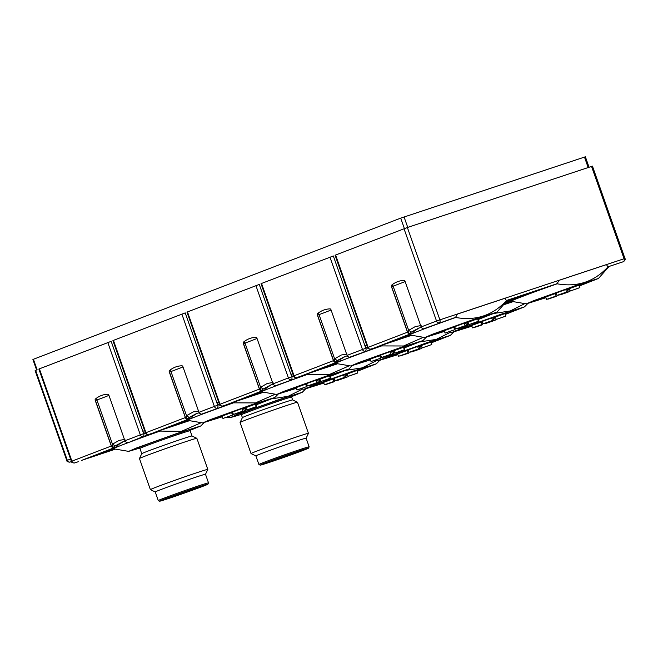 <?xml version="1.0" encoding="UTF-8"?>
<svg xmlns="http://www.w3.org/2000/svg" width="658" height="658" viewBox="0 0 658 658"><rect width="100%" height="100%" fill="white"/><g stroke="black" fill="none" stroke-linecap="round" stroke-linejoin="round"><path stroke-width="0.99" d="M200.46 487.134A22.578 0.51 -19.4 0 1 176.838 495.63A22.578 0.51 -19.4 0 1 162.444 500.187A22.578 0.51 -19.4 0 1 167.009 498.238A22.578 0.51 -19.4 0 1 190.631 489.749A22.578 0.51 -19.4 0 1 205.033 485.185A22.578 0.51 -19.4 0 1 200.46 487.134M164.755 498.986A25.621 0.584 -19.4 0 1 191.823 489.264A25.621 0.584 -19.4 0 1 207.903 484.189A25.621 0.584 -19.4 0 1 202.713 486.385A25.621 0.584 -19.4 0 1 176.171 495.935A25.621 0.584 -19.4 0 1 159.581 501.207A25.621 0.584 -19.4 0 1 164.755 498.986M208.52 482.882L205.485 474.27A26.633 0.6 -19.4 0 0 188.501 479.649A26.633 0.6 -19.4 0 0 160.634 489.667A26.633 0.6 -19.4 0 0 155.247 491.962A26.633 0.6 -19.4 0 1 155.247 491.962L158.274 500.574A26.633 0.6 -19.4 0 1 158.274 500.574A26.633 0.6 -19.4 0 1 163.669 498.279A26.633 0.6 -19.4 0 1 191.536 488.261A26.633 0.6 -19.4 0 1 208.52 482.882A26.633 0.6 -19.4 0 1 208.52 482.898L207.903 484.189M141.766 453.683A26.633 0.6 -19.4 0 1 147.162 451.396A26.633 0.6 -19.4 0 1 174.757 441.469A26.633 0.6 -19.4 0 1 192.004 435.991L190.162 430.735A26.633 0.6 -19.4 0 0 173.169 436.114A26.633 0.6 -19.4 0 0 145.303 446.132A26.633 0.6 -19.4 0 0 139.915 448.435A26.633 0.6 -19.4 0 1 139.915 448.435L141.766 453.691A26.633 0.6 -19.4 0 1 141.766 453.683L139.447 458.527A30.441 0.691 -19.4 0 1 139.447 458.527L150.394 489.642A30.441 0.691 -19.4 0 1 150.394 489.642A30.441 0.691 -19.4 0 1 156.555 487.019A30.441 0.691 -19.4 0 1 188.402 475.57A30.441 0.691 -19.4 0 1 207.813 469.417A30.441 0.691 -19.4 0 1 207.813 469.442L205.493 474.278M139.447 458.527A30.441 0.691 -19.4 0 1 145.599 455.92A30.441 0.691 -19.4 0 1 177.142 444.578A30.441 0.691 -19.4 0 1 196.849 438.31A30.441 0.691 -19.4 0 1 196.865 438.327L207.813 469.417M139.915 448.435L138.632 447.827A27.652 0.625 -19.4 0 1 144.217 445.425A27.652 0.625 -19.4 0 1 173.424 434.93A27.652 0.625 -19.4 0 1 190.779 429.46L190.162 430.743M139.397 448.188L128.647 451.372L136.329 448.04L177.249 433.351L200.78 425.973L190.409 430.225M201.027 422.757L181.411 431.36L159.384 431.08L158.405 431.541A51.743 1.176 160.6 0 0 131.641 441.23L143.049 436.632A2.533 1.982 -111 0 1 140.327 434.864L143.683 433.671L142.844 431.286A2.533 1.982 69 0 0 145.5 433.071L143.683 433.671A2.533 1.587 71.6 0 1 143.049 436.632L158.405 431.541M128.647 451.372L113.447 448.789A51.743 1.176 -19.4 0 1 113.406 448.764A51.743 1.176 -19.4 0 1 159.45 431.303M123.211 441.699L117.963 444.973L118.012 446.469L114.015 447.794A2.533 1.982 -111 0 1 113.299 447.859L111.712 446.823A2.533 1.982 -111 0 1 111.292 446.025L95.237 400.426A1.267 0.79 71.6 0 1 95.41 399.028A50.732 31.707 71.6 0 1 102.13 395.252A50.732 31.707 71.6 0 1 107.871 394.241A1.267 0.79 71.6 0 1 108.866 395.187L124.921 440.786A2.533 1.982 69 0 0 125.341 441.592L126.928 442.62A2.533 1.982 69 0 0 127.644 442.554M113.406 448.764L113.365 448.641A51.743 1.176 -19.4 0 1 118.012 446.469M114.015 447.794L81.617 460.435A22.701 0.518 -19.4 0 1 85.779 458.749A22.701 0.518 -19.4 0 1 93.51 455.871L113.579 448.822M589.05 167.222L585.373 156.793L400.706 218.127L33.41 359.276L32.9 359.498L36.601 370.002M33.41 359.276L37.119 369.804L35.129 370.594L66.795 460.526L70.57 459.054M39.39 368.834L38.871 369.056L71.385 461.381L71.903 461.159L39.39 368.834L111.169 341.346L142.844 431.286L144.62 430.595M113.439 340.375L112.921 340.597L145.443 432.923L145.953 432.701L113.439 340.375L185.219 312.887L216.893 402.828A2.533 1.982 69 0 0 219.55 404.612L217.732 405.213L216.893 402.828L218.67 402.137M187.489 311.917L186.979 312.139L219.492 404.464L220.002 404.242L187.489 311.917L259.268 284.429L290.943 374.369A2.533 1.982 69 0 0 293.6 376.154L291.782 376.754L290.943 374.369L292.72 373.686M261.539 283.458L261.029 283.68L293.542 376.006L294.052 375.784L261.539 283.458L333.318 255.97L364.993 345.911A2.533 1.982 69 0 0 367.649 347.695L365.84 348.296L364.993 345.911L366.769 345.228M606.454 264.565L607.918 266.942C594.19 281.772 577.255 287.39 557.129 283.795L558.955 280.333L624.96 258.454L592.447 166.129L407.376 227.512L335.078 255.222L367.592 347.547L368.102 347.334L335.588 255M370.577 349.159A2.533 1.587 -108.4 0 0 370.783 349.11A2.533 1.587 -108.4 0 0 370.824 349.102A2.533 1.982 -111 0 1 368.102 347.334L407.499 332.191L391.444 286.592A1.267 0.79 71.6 0 1 391.617 285.194A50.732 31.707 71.6 0 1 398.337 281.418A50.732 31.707 71.6 0 1 404.07 280.407A1.267 0.79 71.6 0 1 405.065 281.353L421.128 326.952A2.533 1.982 69 0 0 421.539 327.758L423.127 328.786A2.533 1.982 69 0 0 423.842 328.72L427.84 327.396A51.743 1.176 -19.4 0 1 454.612 317.707L455.616 317.238L457.475 314.006L504.982 298.239L506.446 300.616C492.71 315.445 475.783 321.063 455.657 317.469L455.583 317.246M419.417 327.865L414.17 331.139L414.162 332.479L409.506 334.025A2.533 1.982 -111 0 0 410.222 333.96L374.583 347.852A2.533 1.587 71.6 0 1 374.542 347.868A2.533 1.587 71.6 0 1 374.492 347.876M296.528 377.618A2.533 1.587 -108.4 0 0 296.733 377.569A2.533 1.587 -108.4 0 0 296.774 377.552A2.533 1.982 -111 0 1 294.052 375.784L333.45 360.65L317.386 315.05A1.267 0.79 71.6 0 1 317.559 313.652A50.732 31.707 71.6 0 1 324.279 309.877A50.732 31.707 71.6 0 1 330.02 308.865A1.267 0.79 71.6 0 1 331.015 309.811L347.07 355.41A2.533 1.982 69 0 0 347.49 356.217L349.077 357.245A2.533 1.982 69 0 0 349.793 357.179L353.79 355.855A51.743 1.176 -19.4 0 1 380.554 346.166L381.558 345.697M335.728 363.446L300.533 376.31A2.533 1.587 71.6 0 1 300.492 376.327A2.533 1.587 71.6 0 1 300.443 376.335M222.478 406.076A2.533 1.587 -108.4 0 0 222.684 406.027A2.533 1.587 -108.4 0 0 222.725 406.011A2.533 1.982 -111 0 1 220.002 404.242L259.4 389.108L243.337 343.509A1.267 0.79 71.6 0 1 243.509 342.111A50.732 31.707 71.6 0 1 250.229 338.335A50.732 31.707 71.6 0 1 255.97 337.324A1.267 0.79 71.6 0 1 256.965 338.27L273.021 383.869A2.533 1.982 69 0 0 273.44 384.675L275.028 385.703A2.533 1.982 69 0 0 275.743 385.637L279.74 384.313A51.743 1.176 -19.4 0 1 306.505 374.624L307.549 374.386A51.743 1.176 160.6 0 0 261.506 391.847A51.743 1.176 160.6 0 0 261.547 391.872L276.747 394.455L284.429 391.132L325.348 376.434L348.88 369.056L330.546 376.269M271.318 384.782L266.071 388.055L266.062 389.396L261.407 390.942A2.533 1.982 -111 0 0 262.123 390.877L226.484 404.769A2.533 1.587 71.6 0 1 226.442 404.785A2.533 1.587 71.6 0 1 226.393 404.793M148.428 434.535A2.533 1.587 -108.4 0 0 148.634 434.486A2.533 1.587 -108.4 0 0 148.675 434.469A2.533 1.982 -111 0 1 145.953 432.701L185.35 417.567L169.287 371.967A1.267 0.79 71.6 0 1 169.46 370.569A50.732 31.707 71.6 0 1 176.179 366.794A50.732 31.707 71.6 0 1 181.921 365.782A1.267 0.79 71.6 0 1 182.916 366.728L198.971 412.327A2.533 1.982 69 0 0 199.39 413.134L200.978 414.162A2.533 1.982 69 0 0 201.693 414.096L205.691 412.772A51.743 1.176 -19.4 0 1 232.455 403.083L233.458 402.614M197.26 413.24L192.021 416.514L192.013 417.855L187.349 419.401A2.533 1.982 -111 0 0 188.065 419.335L152.434 433.227A2.533 1.587 71.6 0 1 152.385 433.244A2.533 1.587 71.6 0 1 152.343 433.252M421.128 325.562L415.346 326.557L408.676 330.349L408.355 333.45L407.919 332.989L391.617 286.707L393.122 286.172A50.732 1.151 160.6 0 0 400.187 283.499A50.732 1.151 160.6 0 0 405.139 281.558M407.499 332.191A2.533 1.982 69 0 0 407.919 332.989M409.506 334.025L408.355 333.45M607.811 266.729L608.05 266.786A51.743 1.176 -19.4 0 1 608.658 266.753L608.699 266.877A51.743 1.176 -19.4 0 1 608.683 266.926L598.459 278.466L579.311 285.975M558.971 280.374L606.47 264.615M506.446 300.616A51.743 1.176 -19.4 0 1 507.228 300.55L507.186 300.435A51.743 1.176 -19.4 0 0 506.57 300.459L506.364 300.393M557.063 283.573L556.084 284.034A51.743 1.176 -19.4 0 0 529.312 293.723L506.75 301.208M504.999 298.288L457.491 314.055M347.079 354.02L341.296 355.016L334.626 358.807L334.305 361.908L333.869 361.448L317.567 315.157L319.064 314.631A50.732 1.151 160.6 0 0 326.138 311.958A50.732 1.151 160.6 0 0 331.089 310.017M333.45 360.65A2.533 1.982 69 0 0 333.869 361.448M300.533 376.31L336.172 362.418A2.533 1.982 -111 0 1 335.457 362.484L334.305 361.908M273.029 382.479L267.247 383.474L260.576 387.266L260.247 390.367L259.811 389.906L243.518 343.616L245.015 343.089A50.732 1.151 160.6 0 0 252.088 340.416A50.732 1.151 160.6 0 0 257.039 338.475M259.4 389.108A2.533 1.982 69 0 0 259.811 389.906M261.407 390.942L260.247 390.367M198.979 410.937L193.197 411.933L186.527 415.724L186.198 418.825L185.762 418.365L169.46 372.074L170.965 371.548A50.732 1.151 160.6 0 0 178.038 368.875A50.732 1.151 160.6 0 0 182.99 366.934M185.35 417.567A2.533 1.982 69 0 0 185.762 418.365M187.349 419.401L186.198 418.825M124.93 439.396L119.147 440.391L112.477 444.183L112.148 447.284M391.617 285.194A1.406 1.094 -111 0 1 393.122 286.172L408.676 330.349L411.34 332.076L409.005 333.869M410.222 333.96L414.162 332.479M444.479 331.393L424.854 337.538L409.646 334.955A51.743 1.176 -19.4 0 1 409.605 334.93L409.564 334.807A51.743 1.176 -19.4 0 1 414.211 332.635M374.583 347.852L409.778 334.988M317.559 313.652A1.406 1.094 -111 0 1 319.064 314.631L334.626 358.807L337.283 360.535L334.955 362.328M345.368 356.323L340.12 359.597L340.112 360.938L335.457 362.484M336.172 362.418L340.112 360.938M370.429 359.852L350.796 365.996L335.596 363.413A51.743 1.176 -19.4 0 1 335.555 363.389L335.514 363.265A51.743 1.176 -19.4 0 1 340.161 361.094M243.509 342.111A1.406 1.094 -111 0 1 245.015 343.089L260.576 387.266L263.233 388.993L260.897 390.786M262.123 390.877L266.062 389.396M261.506 391.847L261.465 391.724A51.743 1.176 -19.4 0 1 266.112 389.552M226.484 404.769L261.678 391.905M169.46 370.569A1.406 1.094 -111 0 1 170.965 371.548L186.527 415.724L189.183 417.452L186.847 419.245M188.065 419.335L192.013 417.855M222.33 416.769L202.697 422.913L187.497 420.33A51.743 1.176 -19.4 0 1 187.456 420.306L187.415 420.182A51.743 1.176 -19.4 0 1 192.062 418.011M152.434 433.227L187.629 420.363M95.41 399.028A1.406 1.094 -111 0 1 96.915 400.006L112.477 444.183L115.134 445.91L112.798 447.703M349.135 365.84L329.518 374.443L307.549 374.386M320.191 380.011L319.179 380.373M306.99 384.667L305.978 385.02M296.38 388.31L276.747 394.455M450.607 332.167L436.205 339.405L420.248 341.856M397.86 354.637L378.227 360.781L379.822 359.885L426.82 342.76L450.36 335.374L431.212 342.892M421.663 346.338L420.659 346.7M117.963 444.973L115.134 445.91L123.005 441.765M302.507 389.084L288.097 396.322L272.149 398.764M240.877 414.515L230.127 417.698L237.801 414.367L278.721 399.677L302.252 392.291L291.889 396.552M409.605 334.93A51.743 1.176 -19.4 0 1 455.657 317.469M421.342 327.445L418.924 328.021L411.34 332.076L414.17 331.139M607.918 266.942A51.743 1.176 -19.4 0 1 608.699 266.877M557.129 283.795A51.743 1.176 160.6 0 0 511.085 301.257A51.743 1.176 160.6 0 0 511.126 301.282L526.326 303.864L534.008 300.533L574.928 285.843L598.459 278.466M569.762 289.421L568.759 289.783M545.959 297.72L526.326 303.864M507.228 300.55A51.743 1.176 -19.4 0 1 507.211 300.599L496.979 312.139L478.646 319.352M515.51 298.304L515.691 298.954A51.743 1.176 160.6 0 0 511.044 301.134L511.085 301.257M468.29 323.094L467.287 323.456M455.089 327.75L454.078 328.103M424.854 337.538L432.528 334.215L473.447 319.517L496.979 312.139M505.056 303.371L511.258 301.315M335.555 363.389A51.743 1.176 -19.4 0 1 381.607 345.927L381.533 345.705M347.292 355.896L344.874 356.48L337.283 360.535L340.12 359.597M273.243 384.354L270.816 384.938L263.233 388.993L266.071 388.055M187.456 420.306A51.743 1.176 -19.4 0 1 233.5 402.844L233.434 402.622M199.193 412.813L196.767 413.397L189.183 417.452L192.021 416.514M296.322 388.138A31.197 0.707 -19.4 0 1 283.376 392.078A31.197 0.707 -19.4 0 1 289.685 389.38A31.197 0.707 -19.4 0 1 322.33 377.651A31.197 0.707 -19.4 0 1 342.226 371.351A31.197 0.707 -19.4 0 1 335.917 374.04A31.197 0.707 -19.4 0 1 330.522 376.072M320.133 379.855A31.197 0.707 -19.4 0 1 319.13 380.217M306.932 384.511A31.197 0.707 -19.4 0 1 305.921 384.864M397.794 354.456A31.197 0.707 -19.4 0 1 384.848 358.404A31.197 0.707 -19.4 0 1 391.165 355.707A31.197 0.707 -19.4 0 1 423.801 343.978A31.197 0.707 -19.4 0 1 443.706 337.677A31.197 0.707 -19.4 0 1 437.389 340.367A31.197 0.707 -19.4 0 1 431.146 342.711M421.614 346.182A31.197 0.707 -19.4 0 1 420.602 346.544M515.691 298.954L506.01 302.17M545.893 297.548A31.197 0.707 -19.4 0 1 532.947 301.487A31.197 0.707 -19.4 0 1 539.264 298.79A31.197 0.707 -19.4 0 1 571.909 287.061A31.197 0.707 -19.4 0 1 591.805 280.76A31.197 0.707 -19.4 0 1 585.488 283.45A31.197 0.707 -19.4 0 1 579.246 285.802M569.713 289.265A31.197 0.707 -19.4 0 1 568.709 289.627M444.421 331.221A31.197 0.707 -19.4 0 1 431.475 335.161A31.197 0.707 -19.4 0 1 437.792 332.471A31.197 0.707 -19.4 0 1 470.429 320.734A31.197 0.707 -19.4 0 1 490.333 314.434A31.197 0.707 -19.4 0 1 484.017 317.123A31.197 0.707 -19.4 0 1 478.621 319.155M468.233 322.938A31.197 0.707 -19.4 0 1 467.229 323.3M455.032 327.594A31.197 0.707 -19.4 0 1 454.028 327.947M524.656 303.708L510.254 310.946L494.298 313.397M471.909 326.179L452.276 332.323L453.872 331.426L500.87 314.302L524.41 306.916L505.262 314.434M495.713 317.88L494.709 318.242M376.557 360.625L362.147 367.863L346.198 370.306M323.81 383.096L304.177 389.24L305.773 388.343L352.77 371.219L376.31 363.833L357.154 371.351M347.613 374.797L346.61 375.159M423.184 337.381L403.568 345.985L381.607 345.927M350.796 365.996L358.478 362.673L399.398 347.975L422.93 340.597L404.596 347.811M394.241 351.553L393.237 351.915M381.04 356.208L380.028 356.562M275.085 394.298L255.469 402.902L233.5 402.844M202.697 422.913L210.379 419.59L251.298 404.892L274.83 397.514L256.497 404.728M246.141 408.47L245.13 408.832M232.94 413.125L231.929 413.479M282.315 398.748A27.652 0.625 -19.4 0 1 292.251 395.787L291.634 397.07A26.633 0.6 -19.4 0 0 282.06 399.932A26.633 0.6 -19.4 0 0 255.46 409.227A26.633 0.6 -19.4 0 0 241.387 414.754L240.104 414.145A27.652 0.625 -19.4 0 1 254.432 408.495A27.652 0.625 -19.4 0 1 282.315 398.748M241.404 414.77A26.633 0.6 -19.4 0 1 241.387 414.754L242.399 417.624A26.633 0.6 -19.4 0 1 242.399 417.616A26.633 0.6 -19.4 0 1 256.727 412.007A26.633 0.6 -19.4 0 1 283.072 402.803A26.633 0.6 -19.4 0 1 292.637 399.924L291.634 397.062M242.399 417.616L240.08 422.461A30.441 0.691 -19.4 0 1 240.08 422.461A30.441 0.691 -19.4 0 1 256.447 416.053A30.441 0.691 -19.4 0 1 286.559 405.542A30.441 0.691 -19.4 0 1 297.482 402.244A30.441 0.691 -19.4 0 1 297.498 402.26L292.637 399.924M260.214 465.14A25.621 0.584 -19.4 0 1 273.489 459.901A25.621 0.584 -19.4 0 1 299.324 450.87A25.621 0.584 -19.4 0 1 308.536 448.123A25.621 0.584 -19.4 0 1 294.759 453.518A25.621 0.584 -19.4 0 1 269.41 462.368A25.621 0.584 -19.4 0 1 260.214 465.14L258.923 464.523A26.633 0.6 -19.4 0 1 258.915 464.507L255.88 455.895A26.633 0.6 -19.4 0 1 255.88 455.895L251.035 453.584A30.441 0.691 -19.4 0 1 251.027 453.576A30.441 0.691 -19.4 0 1 267.099 447.251A30.441 0.691 -19.4 0 1 297.506 436.632A30.441 0.691 -19.4 0 1 308.446 433.351A30.441 0.691 -19.4 0 1 308.446 433.367L306.126 438.212M255.88 455.895A26.633 0.6 -19.4 0 1 269.945 450.368A26.633 0.6 -19.4 0 1 296.552 441.074A26.633 0.6 -19.4 0 1 306.126 438.203L309.153 446.815A26.633 0.6 -19.4 0 1 309.153 446.831A26.633 0.6 -19.4 0 0 299.587 449.685A26.633 0.6 -19.4 0 0 272.98 458.98A26.633 0.6 -19.4 0 0 258.915 464.507M471.844 325.998A31.197 0.707 -19.4 0 1 458.897 329.946A31.197 0.707 -19.4 0 1 465.214 327.248A31.197 0.707 -19.4 0 1 497.859 315.519A31.197 0.707 -19.4 0 1 517.756 309.219A31.197 0.707 -19.4 0 1 511.439 311.908A31.197 0.707 -19.4 0 1 505.196 314.261M495.663 317.724A31.197 0.707 -19.4 0 1 494.651 318.085M323.744 382.915A31.197 0.707 -19.4 0 1 310.798 386.863A31.197 0.707 -19.4 0 1 317.115 384.165A31.197 0.707 -19.4 0 1 349.752 372.428A31.197 0.707 -19.4 0 1 369.656 366.136A31.197 0.707 -19.4 0 1 363.339 368.825A31.197 0.707 -19.4 0 1 357.097 371.17M347.556 374.641A31.197 0.707 -19.4 0 1 346.552 375.002M370.372 359.679A31.197 0.707 -19.4 0 1 357.426 363.619A31.197 0.707 -19.4 0 1 363.734 360.921A31.197 0.707 -19.4 0 1 396.379 349.192A31.197 0.707 -19.4 0 1 416.284 342.892A31.197 0.707 -19.4 0 1 409.967 345.582A31.197 0.707 -19.4 0 1 404.571 347.613M394.183 351.397A31.197 0.707 -19.4 0 1 393.18 351.759M380.982 356.052A31.197 0.707 -19.4 0 1 379.97 356.406M222.264 416.596A31.197 0.707 -19.4 0 1 209.318 420.536A31.197 0.707 -19.4 0 1 215.635 417.838A31.197 0.707 -19.4 0 1 248.28 406.109A31.197 0.707 -19.4 0 1 268.176 399.809A31.197 0.707 -19.4 0 1 261.868 402.499A31.197 0.707 -19.4 0 1 256.472 404.53M246.084 408.314A31.197 0.707 -19.4 0 1 245.08 408.676M232.883 412.969A31.197 0.707 -19.4 0 1 231.871 413.323M320.043 379.608A20.118 0.452 -19.4 0 1 319.04 379.97M306.85 384.264A20.118 0.452 -19.4 0 1 305.838 384.617M296.199 387.792A20.118 0.452 -19.4 0 1 293.822 388.401A20.118 0.452 -19.4 0 1 297.893 386.657A20.118 0.452 -19.4 0 1 318.998 379.074A20.118 0.452 -19.4 0 1 331.78 375.035A20.118 0.452 -19.4 0 1 330.472 375.669L330.785 378.235L323.975 380.859A19.444 0.444 160.6 0 0 325.101 380.439L330.242 378.465A19.444 0.444 160.6 0 0 330.785 378.235M468.151 322.691A20.118 0.452 -19.4 0 1 467.147 323.053M454.949 327.355A20.118 0.452 -19.4 0 1 453.938 327.7M444.298 330.875A20.118 0.452 -19.4 0 1 441.929 331.484A20.118 0.452 -19.4 0 1 445.992 329.74A20.118 0.452 -19.4 0 1 467.098 322.157A20.118 0.452 -19.4 0 1 479.879 318.118A20.118 0.452 -19.4 0 1 478.572 318.752L478.892 321.318L472.074 323.942A19.444 0.444 160.6 0 0 473.201 323.522L478.341 321.548A19.444 0.444 160.6 0 0 478.892 321.318M397.671 354.119A20.118 0.452 -19.4 0 1 395.302 354.72A20.118 0.452 -19.4 0 1 399.373 352.984A20.118 0.452 -19.4 0 1 420.478 345.401A20.118 0.452 -19.4 0 1 433.252 341.354A20.118 0.452 -19.4 0 1 431.023 342.374M408.314 353.214L407.327 353.593A19.444 0.444 160.6 0 0 408.61 353.157L399.965 356.027A19.444 0.444 160.6 0 0 400.804 355.764L408.24 353.107M545.778 297.202A20.118 0.452 -19.4 0 1 543.401 297.811A20.118 0.452 -19.4 0 1 553.97 293.649A20.118 0.452 -19.4 0 1 574.121 286.608A20.118 0.452 -19.4 0 1 581.359 284.437A20.118 0.452 -19.4 0 1 579.122 285.457M556.413 296.297L555.426 296.676A19.444 0.444 160.6 0 0 556.717 296.24L548.073 299.11A19.444 0.444 160.6 0 0 548.904 298.847L556.347 296.19M394.101 351.15A20.118 0.452 -19.4 0 1 393.089 351.512M380.9 355.814A20.118 0.452 -19.4 0 1 379.888 356.159M370.248 359.334A20.118 0.452 -19.4 0 1 367.871 359.942A20.118 0.452 -19.4 0 1 371.943 358.199A20.118 0.452 -19.4 0 1 393.048 350.615A20.118 0.452 -19.4 0 1 405.83 346.577A20.118 0.452 -19.4 0 1 404.522 347.21L404.834 349.776L398.024 352.4A19.444 0.444 160.6 0 0 399.151 351.981L404.292 350.007A19.444 0.444 160.6 0 0 404.834 349.776M245.993 408.067A20.118 0.452 -19.4 0 1 244.99 408.429M232.792 412.722A20.118 0.452 -19.4 0 1 231.789 413.076M222.149 416.251A20.118 0.452 -19.4 0 1 219.772 416.859A20.118 0.452 -19.4 0 1 223.843 415.116A20.118 0.452 -19.4 0 1 244.949 407.532A20.118 0.452 -19.4 0 1 257.73 403.494A20.118 0.452 -19.4 0 1 256.423 404.127L256.735 406.693L249.925 409.309A19.444 0.444 160.6 0 0 251.052 408.898L256.192 406.915A19.444 0.444 160.6 0 0 256.735 406.693M421.523 345.935A20.118 0.452 -19.4 0 1 420.52 346.297M569.622 289.018A20.118 0.452 -19.4 0 1 568.619 289.38M471.72 325.661A20.118 0.452 -19.4 0 1 469.351 326.261A20.118 0.452 -19.4 0 1 473.423 324.526A20.118 0.452 -19.4 0 1 494.528 316.942A20.118 0.452 -19.4 0 1 507.302 312.895A20.118 0.452 -19.4 0 1 505.073 313.915M482.363 324.756L481.376 325.134A19.444 0.444 160.6 0 0 482.668 324.698L474.023 327.569A19.444 0.444 160.6 0 0 474.854 327.306L482.298 324.649M323.621 382.578A20.118 0.452 -19.4 0 1 321.252 383.178A20.118 0.452 -19.4 0 1 331.821 379.016A20.118 0.452 -19.4 0 1 351.972 371.984A20.118 0.452 -19.4 0 1 359.202 369.812A20.118 0.452 -19.4 0 1 356.973 370.832M334.256 381.673L333.277 382.051A19.444 0.444 160.6 0 0 334.56 381.615L325.916 384.486A19.444 0.444 160.6 0 0 326.746 384.223L334.19 381.566M329.526 375.981L330.472 375.669M317.024 382.611L316.177 380.217L314.351 380.768L306.612 383.589L307.451 385.983L317.024 382.611L307.451 385.983M319.837 382.224L310.263 385.596L319.837 382.224L318.99 379.839L317.658 380.225M306.546 386.633L305.707 384.247L303.881 384.79L296.133 387.611L296.98 390.005L306.546 386.633L296.98 390.005M330.308 378.202L329.469 375.808L327.643 376.36L319.895 379.181L320.742 381.574L330.308 378.202L320.742 381.574M318.431 382.421L308.857 385.794L318.431 382.421L317.584 380.028L316.243 380.414M431.788 344.529L430.941 342.135L429.115 342.678L421.375 345.508L422.214 347.901L431.788 344.529L422.214 347.901M408.026 352.959L407.179 350.566L405.361 351.117L397.613 353.938L398.452 356.332L408.026 352.959L398.452 356.332M418.496 348.937L417.657 346.544L415.831 347.095L408.083 349.916L408.922 352.31L418.496 348.937L408.922 352.31M421.309 348.551L411.744 351.923L421.309 348.551L420.47 346.157L419.13 346.544M419.903 348.748L410.337 352.112L419.903 348.748L419.064 346.355L417.723 346.741M408.248 350.385L407.236 350.722M579.887 287.612L579.04 285.218L577.222 285.769L569.474 288.591L570.313 290.984L579.887 287.612L570.313 290.984M556.125 296.042L555.286 293.657L553.46 294.2L545.712 297.021L546.551 299.415L556.125 296.042L546.551 299.415M566.596 292.02L565.757 289.627L563.931 290.178L556.183 292.999L557.03 295.393L566.596 292.02L557.03 295.393M569.417 291.634L559.843 295.006L569.417 291.634L568.57 289.24L567.229 289.635M568.002 291.831L558.436 295.195L568.002 291.831L567.163 289.438L565.822 289.824M556.355 293.476L555.336 293.805M477.626 319.064L478.572 318.752M465.124 325.694L464.277 323.3L462.459 323.851L454.711 326.672L455.55 329.066L465.124 325.694L455.55 329.066M467.937 325.307L458.371 328.679L467.937 325.307L467.098 322.922L465.757 323.308M454.653 329.724L453.806 327.33L451.98 327.873L444.24 330.703L445.079 333.088L454.653 329.724L445.079 333.088M478.407 321.285L477.568 318.891L475.742 319.443L467.994 322.264L468.841 324.657L478.407 321.285L468.841 324.657M466.53 325.504L456.956 328.877L466.53 325.504L465.691 323.111L464.351 323.497M495.573 317.477A20.118 0.452 -19.4 0 1 494.569 317.839M347.473 374.394A20.118 0.452 -19.4 0 1 346.47 374.756M271.483 461.571A22.068 0.502 -19.4 0 1 263.554 463.939A22.068 0.502 -19.4 0 1 275.422 459.292A22.068 0.502 -19.4 0 1 297.251 451.668A22.068 0.502 -19.4 0 1 305.172 449.282A22.068 0.502 -19.4 0 1 293.739 453.798A22.068 0.502 -19.4 0 1 271.483 461.571M505.837 316.07L504.99 313.677L503.173 314.228L495.425 317.049L496.264 319.443L505.837 316.07L496.264 319.443M482.075 324.501L481.228 322.107L479.411 322.659L471.663 325.48L472.502 327.873L482.075 324.501L472.502 327.873M492.546 320.479L491.707 318.085L489.881 318.637L482.133 321.458L482.98 323.851L492.546 320.479L482.98 323.851M495.359 320.092L485.793 323.465L495.359 320.092L494.52 317.699L493.179 318.085M493.952 320.29L484.387 323.654L493.952 320.29L493.113 317.896L491.773 318.283M482.298 321.935L481.286 322.264M357.73 372.987L356.891 370.594L355.065 371.137L347.317 373.966L348.164 376.36L357.73 372.987L348.164 376.36M333.976 381.418L333.129 379.024L331.311 379.576L323.563 382.397L324.402 384.79L333.976 381.418L324.402 384.79M344.447 377.396L343.599 375.002L341.782 375.554L334.034 378.375L334.873 380.768L344.447 377.396L334.873 380.768M347.26 377.009L337.694 380.382L347.26 377.009L346.421 374.616L345.08 375.002M345.853 377.199L336.279 380.571L345.853 377.199L345.014 374.813L343.673 375.2M334.198 378.844L333.187 379.181M403.576 347.523L404.522 347.21M391.074 354.152L390.227 351.759L388.409 352.31L380.661 355.131L381.5 357.524L391.074 354.152L381.5 357.524M393.887 353.765L384.313 357.138L393.887 353.765L393.048 351.38L391.707 351.767M380.595 358.182L379.756 355.789L377.931 356.332L370.183 359.153L371.03 361.546L380.595 358.182L371.03 361.546M404.357 349.743L403.519 347.35L401.693 347.901L393.945 350.722L394.792 353.116L404.357 349.743L394.792 353.116M392.481 353.963L382.907 357.335L392.481 353.963L391.633 351.569L390.301 351.956M255.477 404.44L256.423 404.127M242.966 411.069L242.128 408.676L240.302 409.227L232.554 412.048L233.401 414.441L242.966 411.069L233.401 414.441M245.788 410.682L236.214 414.055L245.788 410.682L244.941 408.297L243.608 408.684M232.496 415.091L231.657 412.706L229.831 413.249L222.083 416.07L222.93 418.463L232.496 415.091L222.93 418.463M256.258 406.66L255.419 404.267L253.593 404.818L245.845 407.639L246.684 410.033L256.258 406.66L246.684 410.033M244.381 410.88L234.807 414.244L244.381 410.88L243.534 408.486L242.193 408.873M315.083 383.351L308.61 385.572L315.083 383.351M317.896 382.964L311.423 385.185L317.896 382.964M299.522 389.182L305.386 387.044L299.522 389.182M328.367 378.942L321.894 381.163L328.367 378.942M311.399 384.971L317.271 382.824L311.399 384.971M429.847 345.269L423.374 347.49L429.847 345.269M400.993 355.509L406.866 353.371L400.993 355.509M416.555 349.678L410.082 351.898L416.555 349.678M419.376 349.291L412.903 351.512L419.376 349.291M417.97 349.488L411.497 351.709L417.97 349.488M577.946 288.352L571.473 290.573L577.946 288.352M549.093 298.592L554.965 296.454L549.093 298.592M564.663 292.761L558.19 294.981L564.663 292.761M567.476 292.374L561.003 294.595L567.476 292.374M566.069 292.571L559.596 294.792L566.069 292.571M463.183 326.434L456.71 328.655L463.183 326.434M465.996 326.047L459.523 328.268L465.996 326.047M452.712 330.464L446.239 332.685L452.712 330.464M476.474 322.025L470.001 324.246L476.474 322.025M464.589 326.245L458.116 328.465L464.589 326.245M503.896 316.811L497.423 319.031L503.896 316.811M475.043 327.051L480.916 324.912L475.043 327.051M490.613 321.219L484.14 323.44L490.613 321.219M493.426 320.833L486.953 323.053L493.426 320.833M492.02 321.03L485.546 323.251L492.02 321.03M355.797 373.728L349.324 375.948L355.797 373.728M332.035 382.158L325.562 384.379L332.035 382.158M342.505 378.136L336.032 380.357L342.505 378.136M345.327 377.75L338.854 379.97L345.327 377.75M343.912 377.939L337.439 380.168L343.912 377.939M389.133 354.892L382.66 357.113L389.133 354.892M391.946 354.506L385.473 356.726L391.946 354.506M373.571 360.724L379.436 358.585L373.571 360.724M402.425 350.484L395.952 352.704L402.425 350.484M390.539 354.703L384.066 356.924L390.539 354.703M241.034 411.809L234.561 414.03L241.034 411.809M243.847 411.423L237.374 413.643L243.847 411.423M230.563 415.831L224.09 418.052L230.563 415.831M254.317 407.401L247.844 409.621L254.317 407.401M242.44 411.62L235.967 413.841L242.44 411.62M588.145 167.519L584.469 157.065M404.061 216.934L407.746 227.388M404.382 228.565L400.706 218.127M35.639 370.372L67.313 460.312A2.533 1.982 69 0 0 70.036 462.08L71.451 461.538M329.962 257.163L362.476 349.488L365.84 348.296A2.533 1.587 71.6 0 1 365.198 351.257A2.533 1.982 -111 0 1 362.476 349.488L347.07 355.41M255.913 285.621L288.426 377.947L291.782 376.754A2.533 1.587 71.6 0 1 291.149 379.715A2.533 1.982 -111 0 1 288.426 377.947L273.021 383.869M181.863 314.08L214.376 406.405L217.732 405.213A2.533 1.587 71.6 0 1 217.099 408.174A2.533 1.982 -111 0 1 214.376 406.405L198.971 412.327M107.813 342.538L140.327 434.864L124.921 440.786M421.128 326.952L436.525 321.038L404.012 228.704M608.05 266.786L623.406 261.687A2.533 1.587 -108.4 0 0 624.047 258.726L591.534 166.4M407.376 227.512L439.889 319.846L457.475 314.006M504.982 298.239L558.955 280.333M74.37 462.993A2.533 1.587 -108.4 0 0 74.576 462.944A2.533 1.587 -108.4 0 0 74.625 462.928A2.533 1.982 -111 0 1 71.903 461.159L111.292 446.025M69.781 462.138A2.533 1.587 -108.4 0 0 69.987 462.097A2.533 1.587 -108.4 0 0 70.036 462.08L69.987 462.097C67.799 462.064 66.738 461.546 66.795 460.526M436.525 321.038L439.889 319.846A2.533 1.587 71.6 0 1 439.248 322.807A2.533 1.982 -111 0 1 436.525 321.038M423.842 328.72L454.612 317.707M506.57 300.459L556.084 284.034M623.471 261.662A2.533 1.982 -111 0 1 623.406 261.687L623.471 261.662C625.108 260.346 625.602 259.277 624.96 258.454M349.793 357.179L380.554 346.166M275.743 385.637L306.505 374.624M201.693 414.096L232.455 403.083M95.237 400.426L96.915 400.006A50.732 1.151 160.6 0 0 103.98 397.333A50.732 1.151 160.6 0 0 108.94 395.392M95.41 400.533L111.712 446.823M113.299 447.859L117.955 446.313M337.357 363.849L305.106 374.55L337.365 363.849M115.208 449.225L82.217 460.172L115.208 449.225M506.191 301.94L515.633 298.806M379.148 346.1L411.414 335.391L379.156 346.092M512.886 301.718L503.987 304.67L512.886 301.718M263.307 392.308L231.057 403.009L263.307 392.308M189.257 420.766L157.007 431.467L189.257 420.766M192.004 435.991L196.849 438.31M204.112 422.625L200.78 425.973M367.592 347.547C367.526 348.567 368.595 349.085 370.783 349.11L374.542 347.868M293.542 376.006C293.476 377.026 294.545 377.544 296.733 377.569L300.492 376.327M219.492 404.464C219.427 405.484 220.488 406.002 222.684 406.027L226.442 404.785M145.443 432.923C145.377 433.943 146.438 434.461 148.634 434.486L152.385 433.244M71.385 461.381C71.327 462.401 72.388 462.919 74.576 462.944L78.335 461.702M352.211 365.708L348.88 369.056M453.691 332.035L450.36 335.374M374.624 360.403L378.227 360.781M305.583 388.944L302.252 392.291M226.525 417.32L230.127 417.698M125.143 441.271L122.758 441.847M527.741 303.577L524.41 306.916M448.674 331.945L452.276 332.323M379.633 360.485L376.302 363.833M300.574 388.862L304.177 389.24M426.261 337.25L422.93 340.597M278.161 394.167L274.83 397.514M308.446 433.351L297.498 402.26M308.536 448.123L309.153 446.831M293.822 388.401L293.509 387.94M251.027 453.576L240.08 422.477M441.929 331.484L441.608 331.023M433.252 341.354L433.211 340.795M395.302 354.72L394.981 354.259M155.247 491.97L150.402 489.651M543.401 297.811L543.089 297.342M367.871 359.942L367.559 359.482M219.772 416.859L219.459 416.391M331.78 375.035L331.739 374.476M581.359 284.437L581.31 283.886M479.879 318.118L479.838 317.559M507.302 312.895L507.26 312.344M469.351 326.261L469.031 325.8M321.252 383.178L320.931 382.717M159.581 501.207L158.29 500.59M359.202 369.812L359.161 369.253M405.83 346.577L405.789 346.018M257.73 403.494L257.689 402.935"/></g></svg>
